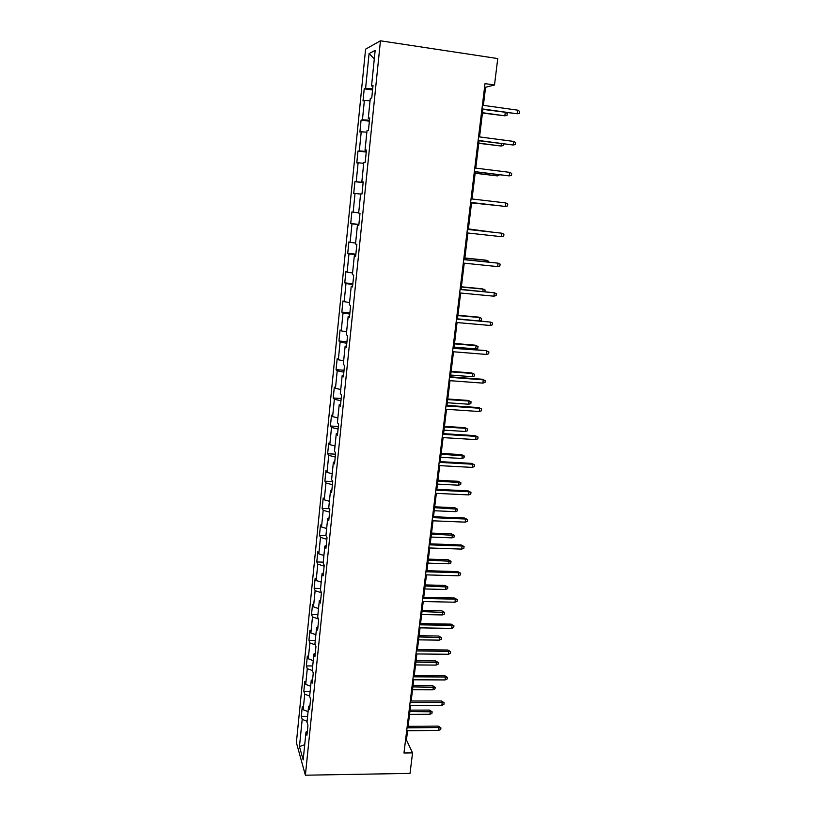<?xml version="1.0" encoding="UTF-8"?>
<svg xmlns="http://www.w3.org/2000/svg" width="816" height="816" viewBox="0 0 816 816"><rect width="100%" height="100%" fill="white"/><g stroke="black" fill="none" stroke-linecap="round" stroke-linejoin="round"><path stroke-width="1.22" d="M365.588 49.164L296.381 742.601L305.388 775.2L380.45 40.8L365.588 49.164M307.336 731.299L306 732.064L306.938 735.206L307.948 725.281L307 722.191L308.611 706.299L309.57 709.318L310.59 699.281L309.621 696.323L311.253 680.279L312.232 683.155L313.262 673.027L312.273 670.201L313.915 653.993L314.915 656.727L315.955 646.496L314.945 643.804L316.608 627.433L317.628 630.034L318.679 619.691L317.659 617.151L319.331 600.607L320.372 603.065L321.433 592.62L320.392 590.213L322.085 573.495L323.146 575.81L324.217 565.253L323.146 562.999L324.86 546.108L325.951 548.281L327.032 537.611L325.941 535.5L327.675 518.446L328.777 520.455L329.868 509.674L328.756 507.725L330.511 490.477L331.633 492.344L332.744 481.45L331.602 479.645L333.377 462.223L334.529 463.927L335.641 452.921L334.489 451.279L336.274 433.673L337.447 435.214L338.579 424.085L337.396 422.617L339.201 404.818L340.394 406.195L341.537 394.944L340.333 393.638L342.159 375.656L343.383 376.859L344.536 365.497L343.301 364.354L345.148 346.178L346.392 347.208L347.565 335.723L346.31 334.754L348.167 316.384L349.442 317.24L350.625 305.623L349.34 304.837L351.227 286.263L352.522 286.936L353.716 275.196L352.41 274.584L354.317 255.816L355.643 256.306L356.847 244.433L355.511 244.015L357.439 225.032L358.795 225.338L360.009 213.333L358.652 213.098L360.601 193.912L361.978 194.014L363.212 181.886L361.825 181.846L363.793 162.445L365.201 162.353L366.445 150.083L365.027 150.246L367.016 130.621L368.455 130.336L369.719 117.922L368.271 118.289L370.28 98.45L371.749 97.951L373.024 85.405L371.545 85.976L375.166 50.347L369.087 53.591L374.299 58.864M306 732.064L303.175 759.859L299.462 746.579L302.195 719.355L301.308 716.397L307.591 716.366M369.087 53.591L365.599 88.291L364.222 88.822L363.008 100.898L364.385 100.439L362.437 119.768L361.08 120.105L359.887 132.049L361.233 131.784L359.305 150.899L357.979 151.052L356.796 162.863L358.112 162.782L356.215 181.703L354.909 181.672L353.736 193.351L355.031 193.463L353.155 212.17L351.88 211.956L350.717 223.523L351.982 223.808L350.125 242.321L348.871 241.924L347.728 253.368L348.973 253.827L347.126 272.146L345.902 271.575L344.76 282.897L345.984 283.529L344.168 301.655L342.955 300.91L341.833 312.11L343.036 312.916L341.231 330.857L340.048 329.95L338.936 341.027L340.109 342.006L338.324 359.754L337.171 358.673L336.07 369.648L337.222 370.78L335.458 388.345L334.315 387.11L333.224 397.973L334.356 399.269L332.612 416.65L331.5 415.252L330.419 426.003L331.52 427.451L329.797 444.659L328.705 443.108L327.634 453.747L328.726 455.348L327.012 472.372L325.941 470.679L324.88 481.216L325.951 482.96L324.258 499.82L323.207 497.974L322.157 508.399L323.197 510.296L321.524 526.983L320.494 524.994L319.464 535.316L320.484 537.356L318.821 553.87L317.812 551.738L316.792 561.959L317.791 564.142L316.149 580.492L315.16 578.218L314.15 588.336L315.129 590.651L313.497 606.839L312.528 604.442L311.528 614.458L312.487 616.906L310.876 632.93L309.927 630.401L308.938 640.315L309.876 642.906L308.285 658.767L307.357 656.105L306.367 665.927L307.295 668.641L305.714 684.349L304.796 681.554L303.827 691.285L304.735 694.12L303.164 709.685L302.277 706.758L301.308 716.397M483.378 105.366L485.571 87.292L494.506 84.997L485.01 83.62L403.981 752.995L412.549 752.893L406.45 740L407.572 730.697M309.947 705.575L308.611 706.299M303.164 709.685L308.071 711.664M304.735 694.12L309.652 696.068M312.589 679.595L311.253 680.279M305.714 684.349L310.641 686.266M307.295 668.641L312.406 670.589M315.262 653.341L313.915 653.993M308.285 658.767L313.242 660.623M309.876 642.906L315.364 644.905M317.954 626.831L316.608 627.433M310.876 632.93L315.874 634.726M312.487 616.906L318.393 618.977M320.678 600.046L319.331 600.607M313.497 606.839L318.526 608.573M315.129 590.651L321.422 592.763M323.432 572.985L322.085 573.495M316.149 580.492L321.208 582.155M317.791 564.142L324.125 566.161M326.216 545.649L324.86 546.108M318.821 553.87L323.911 555.472M320.484 537.356L326.859 539.294M329.021 518.027L327.675 518.446M321.524 526.983L326.645 528.513M323.197 510.296L329.623 512.152M331.867 490.11L330.511 490.477M324.258 499.82L329.409 501.279M325.951 482.96L332.408 484.724M334.733 461.907L333.377 462.223M327.012 472.372L332.204 473.759M328.726 455.348L335.223 457.021M337.63 433.398L336.274 433.673M329.797 444.659L335.019 445.964M331.52 427.451L338.079 429.032M340.558 404.593L339.201 404.818M332.612 416.65L337.875 417.884M334.356 399.269L340.955 400.748M343.516 375.482L342.159 375.656M335.458 388.345L340.751 389.507M337.222 370.78L343.862 372.167M346.514 346.066L345.148 346.178M338.324 359.754L343.658 360.835M340.109 342.006L346.79 343.291M349.534 316.322L348.167 316.384M341.231 330.857L346.606 331.857M343.036 312.916L349.758 314.109M352.594 286.253L351.227 286.263M344.168 301.655L349.574 302.573M345.984 283.529L352.767 284.611M355.684 255.867L354.317 255.816M347.126 272.146L352.573 272.983M348.973 253.827L355.796 254.806M358.816 225.145L357.439 225.032M350.125 242.321L355.613 243.066M351.982 223.808L358.856 224.675M353.155 212.17L358.673 212.833M355.031 193.463L360.58 194.065M363.191 182.039L361.825 181.846M356.215 181.703L363.161 182.417M358.112 162.782L363.701 163.302M366.404 150.501L365.027 150.246M359.305 150.899L366.302 151.501M361.233 131.784L366.853 132.212M369.648 118.606L368.271 118.289M362.437 119.768L369.475 120.258M364.385 100.439L370.046 100.766M372.922 86.353L371.545 85.976M365.599 88.291L372.698 88.658M412.549 752.893L410.03 773.395L305.388 775.2M494.506 84.997L497.75 58.558L380.45 40.8M408.112 726.291L410.642 705.371M411.172 700.995L413.743 679.789M414.273 675.454L416.874 653.953M417.404 649.658L420.046 627.861M420.556 623.597L423.239 601.504M423.749 597.292L426.462 574.872M426.972 570.71L429.726 547.975M430.226 543.854L433.021 520.812M433.51 516.732L436.346 493.364M436.835 489.325L439.712 465.63M440.191 461.642L443.108 437.611M443.578 433.673L446.536 409.295M447.005 405.409L450.004 380.684M450.473 376.849L453.512 351.767M453.971 347.993L457.052 322.555M457.501 318.832L460.632 293.026M461.071 289.354L464.243 263.18M464.681 259.57L467.905 233.009M468.333 229.459L471.597 202.552M472.025 198.982L475.32 171.829M475.769 168.116L479.084 140.77M479.553 136.915L482.888 109.364M299.462 746.579L304.715 744.702M302.195 719.355L307.081 721.364M484.582 87.149L485.571 87.292M405.562 740.01L406.45 740M364.222 88.822L372.555 89.995M361.08 120.105L369.383 121.207M357.979 151.052L366.241 152.092M354.909 181.672L363.13 182.641M350.717 223.523L358.887 224.41M347.728 253.368L355.858 254.194M344.76 282.897L352.859 283.662M341.833 312.11L349.891 312.824M338.936 341.027L346.953 341.69M336.07 369.648L344.056 370.25M333.224 397.973L341.18 398.514M330.419 426.003L338.334 426.493M327.634 453.747L335.519 454.186M324.88 481.216L332.724 481.603M322.157 508.399L329.317 508.705M319.464 535.316L325.961 535.551M316.792 561.959L323.238 562.153M314.15 588.336L320.566 588.499M311.528 614.458L317.914 614.581M308.938 640.315L315.292 640.397M306.367 665.927L312.701 665.968M303.827 691.285L310.131 691.295M481.909 109.232L517.12 113.771L481.95 108.885M517.589 110.15L519.619 111.333L519.364 113.342L517.12 113.771L517.589 110.15L482.399 105.223M482.45 113.036L504.839 115.801L482.491 112.72M505.685 112.526L507.256 113.434L507.022 115.382L504.839 115.801L505.257 112.475M478.115 140.638L513.152 145.003L478.135 140.403M513.601 141.413L515.63 142.545L515.375 144.534L513.152 145.003L513.601 141.413L478.574 136.782M474.351 171.707L509.215 175.889L474.361 171.574M509.674 172.349L511.693 173.431L511.438 175.399L509.215 175.889L509.674 172.349L474.8 167.994M478.778 143.32L501.055 146.013L478.808 143.096M503.431 143.963L503.227 145.564L501.055 146.013L501.35 143.687M475.147 173.288L497.321 175.899L475.157 173.155M499.555 174.828L497.321 175.899L497.485 174.573M505.777 202.939L507.787 203.98L507.542 205.928L505.328 206.448L470.638 202.409L505.328 206.448L505.777 202.939L471.067 198.859M501.483 236.681L503.686 236.13L503.931 234.202L501.922 233.213L501.483 236.681L466.946 232.907M467.364 229.408L501.922 233.213L467.374 229.357M497.678 266.597L499.871 266.016L500.116 264.109L498.107 263.16L497.678 266.597L463.284 263.078M463.712 259.621L498.107 263.16L463.723 259.468M494.629 205.244L471.556 202.909L493.66 205.122M490.314 231.877L468.404 228.919M491.681 232.03L468.394 228.97M486.56 261.824L486.744 260.396L485.755 260.161L464.875 257.999M488.611 262.028L488.692 261.314L486.744 260.396L464.855 258.131M493.904 296.188L496.097 295.576L496.342 293.689L494.343 292.791L493.904 296.188L459.673 292.934M460.091 289.507L494.343 292.791L460.122 289.262M482.858 291.445L483.143 289.109L482.174 288.782L461.387 286.783M484.888 291.638L485.102 289.986L483.143 289.109L461.356 287.008M490.181 325.472L492.364 324.839L492.599 322.973L490.61 322.106L490.181 325.472L456.103 322.473M456.511 319.076L490.61 322.106L456.552 318.75M479.186 320.759L479.594 317.526L478.635 317.128L457.929 315.262M479.247 320.77L481.307 320.168L481.532 318.362L479.594 317.526L457.898 315.578M452.972 348.34L485.908 350.615L488.906 351.941L486.917 351.125L486.489 354.45L452.564 351.696M485.908 350.615L453.023 347.912M488.906 351.941L488.672 353.787L486.489 354.45M475.126 345.178L478.013 346.453L477.788 348.238L475.667 348.881L476.065 345.658L475.126 345.178L454.512 343.465M478.013 346.453L476.065 345.658L454.471 343.862M475.667 348.881L454.073 347.106M449.463 377.288L483.266 379.838L482.276 379.246L485.245 380.603L483.266 379.838L482.848 383.122L449.065 380.613M482.276 379.246L449.524 376.778M485.245 380.603L485.01 382.439L482.848 383.122M471.658 372.943L474.514 374.258L474.3 376.033L472.178 376.696L472.586 373.493L471.658 372.943L451.136 371.372M474.514 374.258L472.586 373.493L451.075 371.851M472.178 376.696L450.687 375.064M445.995 405.94L479.645 408.245L478.676 407.582L481.624 408.979L479.645 408.245L479.237 411.509L445.597 409.234M478.676 407.582L446.066 405.348M481.624 408.979L481.389 410.785L479.237 411.509M468.221 400.442L471.067 401.778L470.842 403.543L468.741 404.226L469.129 401.064L468.221 400.442L447.78 399.004M471.067 401.778L469.129 401.064L447.719 399.565M468.741 404.226L447.331 402.747M442.568 434.296L476.065 436.366L475.106 435.622L478.043 437.06L476.065 436.366L475.657 439.589L442.17 437.549M475.106 435.622L442.649 433.612M478.043 437.06L477.809 438.845L475.657 439.589M464.814 427.655L467.639 429.032L467.425 430.777L465.324 431.48L465.712 428.349L464.814 427.655L444.465 426.36M467.639 429.032L465.712 428.349L444.394 427.003M465.324 431.48L444.006 430.144M439.171 462.356L472.525 464.202L471.587 463.376L474.494 464.855L472.525 464.202L472.117 467.395L438.773 465.579M471.587 463.376L439.263 461.591M474.494 464.855L474.269 466.619L472.117 467.395M461.448 454.604L464.253 456.011L464.039 457.735L461.948 458.47L462.335 455.369L461.448 454.604L441.181 453.441M464.253 456.011L441.099 454.165M461.948 458.47L440.722 457.276M435.805 490.13L469.016 491.742L468.088 490.855L470.985 492.354L469.016 491.742L468.619 494.904L435.418 493.313M468.088 490.855L435.907 489.284M470.985 492.354L470.761 494.108L468.619 494.904M458.113 481.287L460.897 482.735L460.683 484.439L458.602 485.194L458.99 482.123L458.113 481.287L437.937 480.257M460.897 482.735L437.835 481.052M458.602 485.194L437.468 484.133M432.48 517.619L465.548 519.017L464.641 518.048L467.507 519.588L465.548 519.017L465.151 522.138L432.092 520.771M464.641 518.048L432.592 516.691M467.507 519.588L467.282 521.322L465.151 522.138M454.808 507.705L457.582 509.184L457.368 510.867L455.287 511.652L455.675 508.613L454.808 507.705L434.714 506.807M457.582 509.184L434.612 507.674M455.287 511.652L434.245 510.734M429.185 544.823L462.111 546.006L461.213 544.976L464.069 546.547L462.111 546.006L461.723 549.107L428.808 547.944M461.213 544.976L429.308 543.823M464.069 546.547L463.845 548.26L461.723 549.107M451.544 533.868L454.288 535.378L454.084 537.05L452.013 537.856L452.39 534.837L451.544 533.868L431.531 533.093M454.288 535.378L431.419 534.041M452.013 537.856L431.052 537.061M425.921 571.761L458.714 572.73L457.827 571.628L460.663 573.23L458.714 572.73L458.327 575.79L425.554 574.852M457.827 571.628L426.054 570.68M460.663 573.23L460.438 574.933L458.327 575.79M448.3 559.776L451.034 561.316L450.83 562.969L448.759 563.795L449.137 560.816L448.3 559.776L428.369 559.133M451.034 561.316L428.247 560.143M448.759 563.795L427.89 563.132M422.698 598.424L455.348 599.179L454.471 598.016L457.286 599.648L455.348 599.179L454.961 602.218L422.331 601.484M454.471 598.016L422.841 597.261M457.286 599.648L457.072 601.331L454.961 602.218M445.097 585.439L447.811 587L447.607 588.642L445.546 589.489L445.913 586.541L445.097 585.439L425.248 584.909M447.811 587L425.116 585.99M445.546 589.489L424.759 588.958M419.506 624.811L452.013 625.372L451.156 624.138L453.951 625.801L452.013 625.372L451.636 628.381L419.138 627.841M451.156 624.138L419.648 623.587M453.951 625.801L453.737 627.473L451.636 628.381M441.915 610.847L444.618 612.449L444.414 614.071L442.364 614.938L442.731 612.01L441.915 610.847L422.158 610.439M444.618 612.449L422.015 611.592M442.364 614.938L421.658 614.53M416.344 650.944L448.718 651.311L447.872 650.005L450.646 651.698L448.718 651.311L448.331 654.279L415.976 653.942M447.872 650.005L416.497 649.648M450.646 651.698L450.432 653.351L448.331 654.279M438.773 636.011L441.456 637.643L441.252 639.244L439.212 640.132L439.569 637.235L438.773 636.011L419.087 635.725M441.456 637.643L418.945 636.939M439.212 640.132L418.588 639.856M413.212 676.821L445.444 676.984L444.618 675.617L447.372 677.341L445.444 676.984L445.067 679.932L412.845 679.789M444.618 675.617L413.375 675.444M447.372 677.341L447.158 678.983L445.067 679.932M435.652 660.94L438.314 662.592L438.121 664.183L436.081 665.091L436.438 662.225L435.652 660.94L416.048 660.766M438.314 662.592L415.895 662.051M436.081 665.091L415.548 664.928M410.111 702.433L442.211 702.403L441.395 700.985L444.128 702.739L442.211 702.403L441.844 705.33L409.754 705.371M441.395 700.985L410.285 700.995M444.128 702.739L443.924 704.351L441.844 705.33M432.572 685.634L435.214 687.317L435.02 688.888L432.99 689.816L433.347 686.98L432.572 685.634L413.049 685.573M435.214 687.317L412.886 686.919M432.99 689.816L412.539 689.775M407.041 727.801L439.008 727.586L438.202 726.097L440.915 727.882L439.008 727.586L438.641 730.473L406.684 730.708M438.202 726.097L407.215 726.291M440.915 727.882L440.711 729.484L438.641 730.473M429.512 710.093L432.143 711.797L431.95 713.357L429.92 714.306L430.277 711.491L429.512 710.093L410.071 710.134M432.143 711.797L409.897 711.552M429.92 714.306L409.55 714.377"/></g></svg>
